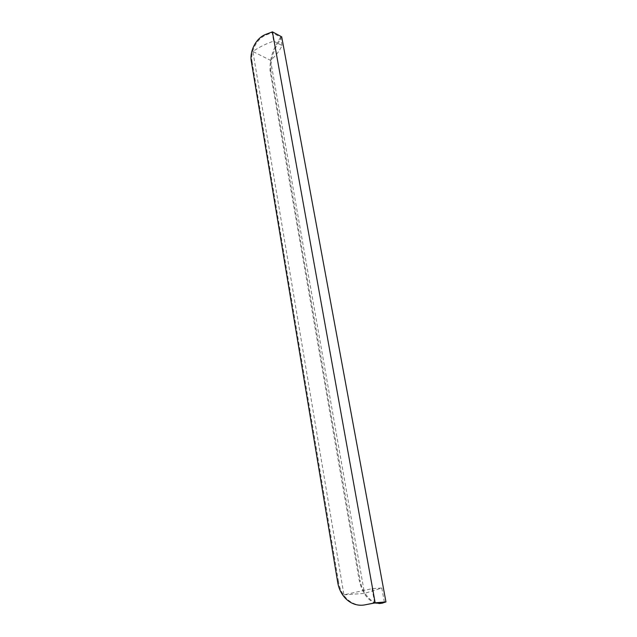 <?xml version="1.0" encoding="UTF-8"?>
<svg xmlns="http://www.w3.org/2000/svg" width="637" height="637" viewBox="0 0 637 637"><rect width="100%" height="100%" fill="white"/><g stroke="black" fill="none" stroke-linecap="round" stroke-linejoin="round"><path stroke-width="0.48" stroke-dasharray="3.19 2.39" d="M273.679 41.134L282.064 45.538C279.547 50.92 275.725 55.865 270.59 60.38L252.897 51.486C258.917 47.257 265.844 43.81 273.679 41.134L272.158 32.678L280.519 37.137L282.064 45.538M343.916 594.839L364.507 593.397L381.778 588.023L372.072 588.652L343.916 594.839L252.897 51.486M270.59 60.38L364.507 593.397M366.888 604.569C352.882 607.897 340.644 596.829 338.462 581.605L337.586 581.645M372.072 588.652L374.652 603.024M251.304 61.232L252.061 61.622C250.325 52.537 255.97 38.881 266.409 34.86L272.158 32.678M252.061 61.622L338.462 581.605M381.778 588.023L384.39 602.22M280.519 37.137L278.377 41.174C272.509 49.949 269.722 59.711 270.024 70.452L359.252 580.466C361.999 592.219 367.183 599.736 374.803 603.008M270.024 70.452L270.781 70.811L360.128 580.418L359.252 580.466M270.781 70.811C270.454 60.109 273.249 50.363 279.181 41.58L281.697 36.811M381.786 603.319C374.739 606.002 362.421 595.245 360.128 580.418M279.181 41.58L278.377 41.174M266.409 34.86L265.613 34.422"/><path stroke-width="0.96" d="M385.958 601.925L281.697 36.811L272.421 31.85L375.153 602.809L365.964 604.648L374.652 603.024L384.39 602.22L381.786 603.319L385.958 601.925L375.153 602.809M272.421 31.85L265.613 34.422C255.254 38.467 249.561 52.099 251.304 61.232L337.586 581.645C339.76 596.821 351.927 607.977 365.964 604.648M374.803 603.008L380.846 603.406"/></g></svg>
